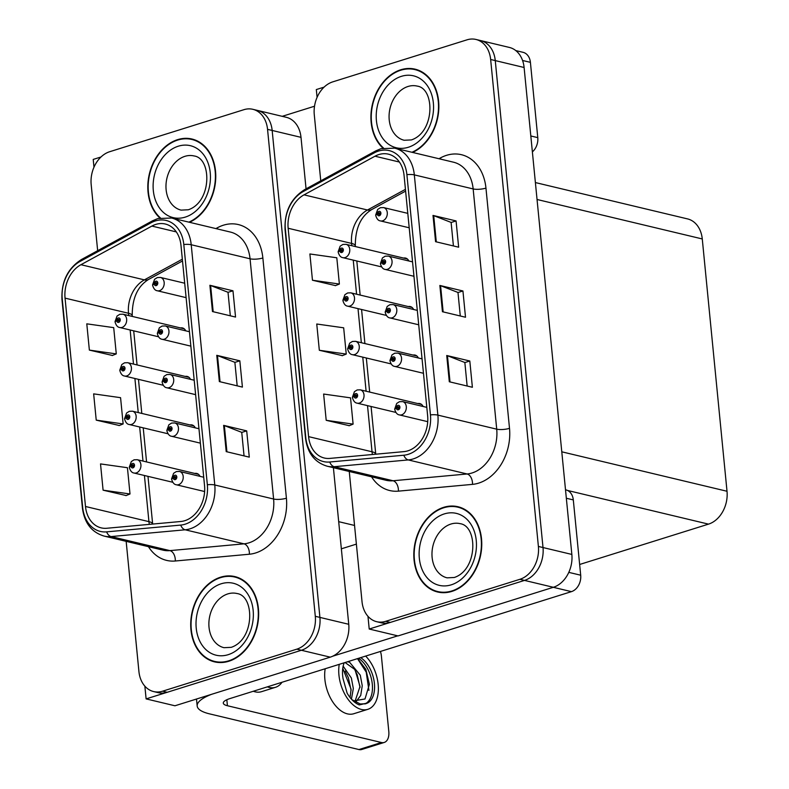 <?xml version="1.0" encoding="UTF-8"?>
<svg xmlns="http://www.w3.org/2000/svg" width="789" height="789" viewBox="0 0 789 789"><rect width="100%" height="100%" fill="white"/><g stroke="black" fill="none" stroke-linecap="round" stroke-linejoin="round"><path stroke-width="1.18" d="M333.402 467.699L348.748 624.286A27.398 20.83 -76.6 0 1 330.246 657.158L174.951 705.78L146.113 698.896L301.408 650.264A27.398 20.83 -76.6 0 0 319.91 617.402L272.166 130.461A27.398 20.83 -76.6 0 0 257.451 110.411A27.398 20.83 -76.6 0 1 272.166 130.461L319.91 617.402A27.398 20.83 -76.6 0 1 301.408 650.264L167.189 692.298A27.398 20.83 -76.6 0 1 158.254 692.673L153.638 691.568A27.398 20.83 -76.6 0 0 162.573 691.194L296.792 649.169A27.398 20.83 -76.6 0 0 315.294 616.298L267.55 129.357A27.398 20.83 -76.6 0 0 252.835 109.306A27.398 20.83 -76.6 0 0 243.89 109.691L109.681 151.715A27.398 20.83 -76.6 0 0 91.179 184.587L97.658 250.695M101.002 156.981L93.22 159.417L93.98 167.199M144.86 686.174L146.113 698.896M306.053 188.837L301.003 137.345A27.398 20.83 -76.6 0 0 286.289 117.305L252.835 109.306M185.74 330.838A7.308 5.553 -76.6 0 0 182.456 327.938A7.308 5.553 -76.6 0 0 180.474 327.928M190.494 379.341A7.308 5.553 -76.6 0 0 187.21 376.432A7.308 5.553 -76.6 0 0 185.228 376.432M195.258 427.845A7.308 5.553 -76.6 0 0 191.974 424.936A7.308 5.553 -76.6 0 0 189.981 424.936M200.012 476.349A7.308 5.553 -76.6 0 0 196.727 473.439A7.308 5.553 -76.6 0 0 194.735 473.439M382.586 650.777L380.643 651.379M349.261 471.487L362.023 601.672A27.398 20.83 -76.6 0 0 376.738 621.712L381.353 622.817A27.398 20.83 -76.6 0 0 390.289 622.432L524.507 580.408A27.398 20.83 -76.6 0 0 543.01 547.546L495.265 60.595A27.398 20.83 -76.6 0 0 480.55 40.555A27.398 20.83 -76.6 0 1 495.265 60.595L543.01 547.546A27.398 20.83 -76.6 0 1 524.507 580.408L369.213 629.03L398.05 635.924L553.345 587.292A27.398 20.83 -76.6 0 0 571.847 554.43L524.103 67.489A27.398 20.83 -76.6 0 0 509.388 47.439L475.935 39.45A27.398 20.83 -76.6 0 0 466.999 39.835L332.78 81.859A27.398 20.83 -76.6 0 0 314.278 114.721L320.758 180.829M324.101 87.125L316.32 89.561L317.079 97.343M367.97 616.317L369.213 629.03M408.84 260.981A7.308 5.553 -76.6 0 0 405.556 258.072A7.308 5.553 -76.6 0 0 403.573 258.072M413.604 309.485A7.308 5.553 -76.6 0 0 410.31 306.576A7.308 5.553 -76.6 0 0 408.327 306.566M418.357 357.989A7.308 5.553 -76.6 0 0 415.073 355.08A7.308 5.553 -76.6 0 0 413.081 355.07M423.111 406.483A7.308 5.553 -76.6 0 0 419.827 403.583A7.308 5.553 -76.6 0 0 417.835 403.573M535.396 182.565L687.554 218.908A27.398 20.83 103.4 0 1 702.269 238.949L727.014 491.261A27.398 20.83 103.4 0 1 708.502 524.133L579.639 564.48M189.518 222.301A43.829 33.325 -76.6 0 0 215.742 177.88A43.829 33.325 -76.6 0 0 191.964 139.022A43.829 33.325 -76.6 0 0 177.663 139.633A43.829 33.325 -76.6 0 0 149.22 174.547A43.829 33.325 -76.6 0 0 159.881 218.001M220.565 577.203A43.829 33.325 -76.6 0 0 190.849 620.667A43.829 33.325 -76.6 0 0 214.509 661.863A43.829 33.325 -76.6 0 0 228.81 661.251A43.829 33.325 -76.6 0 0 258.526 617.787A43.829 33.325 -76.6 0 0 234.866 576.591A43.829 33.325 -76.6 0 0 220.565 577.203M214.559 661.399A43.829 33.325 -76.6 0 0 216.837 662.296M155.749 224.421A29.223 22.22 103.4 0 1 165.286 224.017A29.223 22.22 103.4 0 1 180.987 245.399L204.538 485.629A29.223 22.22 103.4 0 1 180.849 521.49L106.771 528.265A29.223 22.22 103.4 0 1 101.189 527.871A29.223 22.22 103.4 0 1 85.488 506.489L65.053 298.124A29.223 22.22 103.4 0 1 80.932 264.709L151.882 226.078A29.223 22.22 103.4 0 1 155.749 224.421M155.403 220.92A32.872 25.001 -76.6 0 0 151.064 222.774L80.103 261.415A32.872 25.001 -76.6 0 0 62.242 299.001L82.677 507.376A32.872 25.001 -76.6 0 0 106.623 531.865L180.701 525.089A32.872 25.001 -76.6 0 0 207.349 484.752L183.798 244.521A32.872 25.001 -76.6 0 0 155.403 220.92M226.206 451.624L249.285 457.137L246.701 430.873L223.632 425.36L226.206 451.624M244.048 455.884L241.74 432.362L224.352 425.577A7.308 1.963 174.4 0 0 223.632 425.36M241.75 432.421L246.701 430.873M212.468 311.547L235.546 317.06L232.972 290.796L209.894 285.283L212.468 311.547M230.319 315.807L228.011 292.285L210.614 285.5A7.308 1.963 174.4 0 0 209.894 285.283M228.011 292.344L232.972 290.796M219.342 381.59L242.41 387.093L239.836 360.829L216.768 355.326L219.342 381.59M237.183 385.851L234.875 362.319L217.478 355.543A7.308 1.963 174.4 0 0 216.768 355.326M234.885 362.388L239.836 360.829M126.161 541.343L138.923 671.528A27.398 20.83 -76.6 0 0 153.638 691.568M89.364 350.099L116.279 353.896L113.705 327.632L86.79 323.835L89.364 350.099L112.423 355.464M103.093 490.176L130.007 493.973L127.433 467.709L100.519 463.912L103.093 490.176L126.161 495.541M96.228 420.133L123.143 423.94L120.569 397.676L93.654 393.869L96.228 420.133L119.287 425.508M123.143 423.94L119.07 425.587M116.279 353.896L112.206 355.553M130.007 493.973L125.944 495.63M237.154 577.252A43.829 33.325 -76.6 0 0 234.708 577.025M194.242 139.683A43.829 33.325 -76.6 0 0 191.806 139.456M412.617 152.435A43.829 33.325 -76.6 0 0 438.842 108.014A43.829 33.325 -76.6 0 0 415.063 69.166A43.829 33.325 -76.6 0 0 400.763 69.777A43.829 33.325 -76.6 0 0 372.319 104.69A43.829 33.325 -76.6 0 0 382.981 148.145M443.665 507.337A43.829 33.325 -76.6 0 0 413.949 550.811A43.829 33.325 -76.6 0 0 437.609 591.997A43.829 33.325 -76.6 0 0 451.91 591.385A43.829 33.325 -76.6 0 0 481.625 547.921A43.829 33.325 -76.6 0 0 457.965 506.735A43.829 33.325 -76.6 0 0 443.665 507.337M437.658 591.543A43.829 33.325 -76.6 0 0 439.937 592.44M378.848 154.565A29.223 22.22 103.4 0 1 388.385 154.161A29.223 22.22 103.4 0 1 404.086 175.543L427.638 415.773A29.223 22.22 103.4 0 1 403.958 451.624L329.871 458.399A29.223 22.22 103.4 0 1 324.289 458.014A29.223 22.22 103.4 0 1 308.588 436.633L288.153 228.258A29.223 22.22 103.4 0 1 304.031 194.853L374.992 156.212A29.223 22.22 103.4 0 1 378.848 154.565M378.503 151.064A32.872 25.001 -76.6 0 0 374.164 152.918L303.203 191.559A32.872 25.001 -76.6 0 0 285.352 229.145L305.777 437.51A32.872 25.001 -76.6 0 0 329.723 462.009L403.8 455.223A32.872 25.001 -76.6 0 0 430.449 414.896L406.897 174.655A32.872 25.001 -76.6 0 0 378.503 151.064M449.306 381.768L472.384 387.271L469.81 361.007L446.732 355.504L449.306 381.768M467.147 386.028L464.849 362.496L447.452 355.721A7.308 1.963 174.4 0 0 446.732 355.504M464.849 362.565L469.81 361.007M435.577 241.69L458.646 247.194L456.072 220.93L433.003 215.427L435.577 241.69M453.419 245.951L451.111 222.419L433.713 215.644A7.308 1.963 174.4 0 0 433.003 215.427M451.121 222.488L456.072 220.93M442.442 311.724L465.51 317.237L462.936 290.973L439.868 285.46L442.442 311.724M460.283 315.985L457.975 292.463L440.578 285.677A7.308 1.963 174.4 0 0 439.868 285.46M457.985 292.522L462.936 290.973M376.738 621.712A27.398 20.83 -76.6 0 0 385.683 621.328L519.892 579.304A27.398 20.83 -76.6 0 0 538.394 546.442L490.65 59.491A27.398 20.83 -76.6 0 0 475.935 39.45M312.464 280.233L339.378 284.04L336.804 257.776L309.89 253.969L312.464 280.233L335.522 285.608M326.202 420.31L353.107 424.117L350.533 397.853L323.628 394.046L326.202 420.31L349.261 425.685M319.328 350.277L346.243 354.074L343.669 327.81L316.754 324.013L319.328 350.277L342.387 355.642M346.243 354.074L342.179 355.731M339.378 284.04L335.305 285.687M353.107 424.117L349.044 425.774M460.253 507.386A43.829 33.325 -76.6 0 0 457.807 507.159M417.351 69.826A43.829 33.325 -76.6 0 0 414.906 69.6M198.503 474.337L137.227 459.701A6.845 5.207 103.4 0 1 140.925 466.141A6.845 5.207 103.4 0 1 136.28 472.927A6.845 5.207 103.4 0 1 134.051 473.025C131.931 472.789 130.372 470.984 129.366 467.621A4.566 1.341 -7.7 0 1 131.013 466.319A2.278 1.736 -76.6 0 0 132.966 467.867A2.278 1.736 -76.6 0 0 134.515 465.125A2.278 1.736 -76.6 0 0 132.542 463.488A2.278 1.736 -76.6 0 0 130.994 466.131L132.049 465.855A0.917 0.69 103.4 0 1 133.459 465.648A0.917 0.69 103.4 0 1 132.059 465.934L131.013 466.319M133.302 466.151L132.049 465.855M130.994 466.131A4.566 1.105 176.4 0 0 129.317 467.098A4.566 1.105 176.4 0 0 129.435 467.325M133.262 466.22L132.059 465.934M203.71 477.237L179.517 471.457A6.845 5.207 103.4 0 1 183.216 477.887A6.845 5.207 103.4 0 1 178.57 484.683A6.845 5.207 103.4 0 1 176.341 484.781C174.221 484.545 172.663 482.74 171.657 479.367A4.566 1.341 -7.7 0 1 173.304 478.075A2.278 1.736 -76.6 0 0 175.257 479.613A2.278 1.736 -76.6 0 0 176.805 476.881A2.278 1.736 -76.6 0 0 174.833 475.234A2.278 1.736 -76.6 0 0 173.284 477.878L174.339 477.611A0.917 0.69 103.4 0 1 175.75 477.394A0.917 0.69 103.4 0 1 174.349 477.69L173.304 478.075M175.592 477.907L174.339 477.611M173.284 477.878A4.566 1.105 176.4 0 0 171.607 478.854A4.566 1.105 176.4 0 0 171.726 479.081M175.552 477.976L174.349 477.69M421.602 404.471L360.336 389.845A6.845 5.207 103.4 0 1 364.025 396.275A6.845 5.207 103.4 0 1 359.38 403.071A6.845 5.207 103.4 0 1 357.151 403.159C355.03 402.932 353.472 401.128 352.466 397.755A4.566 1.341 -7.7 0 1 354.113 396.463A2.278 1.736 -76.6 0 0 356.076 398.001A2.278 1.736 -76.6 0 0 357.614 395.259A2.278 1.736 -76.6 0 0 355.642 393.622A2.278 1.736 -76.6 0 0 354.093 396.265L355.149 395.999A0.917 0.69 103.4 0 1 356.559 395.782A0.917 0.69 103.4 0 1 355.158 396.068L354.113 396.463M356.401 396.295L355.149 395.999M354.093 396.265A4.566 1.105 176.4 0 0 352.417 397.242A4.566 1.105 176.4 0 0 352.535 397.469M356.362 396.364L355.158 396.068M426.819 407.371L402.617 401.591A6.845 5.207 103.4 0 1 406.315 408.031A6.845 5.207 103.4 0 1 401.67 414.827A6.845 5.207 103.4 0 1 399.441 414.915C397.321 414.679 395.762 412.874 394.756 409.511A4.566 1.341 -7.7 0 1 396.403 408.209A2.278 1.736 -76.6 0 0 398.366 409.757A2.278 1.736 -76.6 0 0 399.905 407.016A2.278 1.736 -76.6 0 0 397.932 405.378A2.278 1.736 -76.6 0 0 396.384 408.021L397.439 407.745A0.917 0.69 103.4 0 1 398.849 407.538A0.917 0.69 103.4 0 1 397.449 407.824L396.403 408.209M398.692 408.051L397.439 407.745M396.384 408.021A4.566 1.105 176.4 0 0 394.707 408.998A4.566 1.105 176.4 0 0 394.825 409.215M398.652 408.11L397.449 407.824M422.056 358.867L397.863 353.097A6.845 5.207 103.4 0 1 401.562 359.528A6.845 5.207 103.4 0 1 396.916 366.323A6.845 5.207 103.4 0 1 394.687 366.412C392.567 366.175 391.009 364.38 390.003 361.007A4.566 1.341 -7.7 0 1 391.65 359.715A2.278 1.736 -76.6 0 0 393.603 361.254A2.278 1.736 -76.6 0 0 395.151 358.512A2.278 1.736 -76.6 0 0 393.178 356.875A2.278 1.736 -76.6 0 0 391.63 359.518L392.685 359.251A0.917 0.69 103.4 0 1 394.096 359.034A0.917 0.69 103.4 0 1 392.695 359.32L391.65 359.715M393.938 359.547L392.685 359.251M391.63 359.518A4.566 1.105 176.4 0 0 389.953 360.494A4.566 1.105 176.4 0 0 390.072 360.711M393.898 359.606L392.695 359.32M417.302 310.373L393.109 304.593A6.845 5.207 103.4 0 1 396.808 311.024A6.845 5.207 103.4 0 1 392.163 317.819A6.845 5.207 103.4 0 1 389.924 317.918C387.813 317.681 386.255 315.876 385.249 312.503A4.566 1.341 -7.7 0 1 386.886 311.211A2.278 1.736 -76.6 0 0 388.849 312.75A2.278 1.736 -76.6 0 0 390.387 310.018A2.278 1.736 -76.6 0 0 388.425 308.371A2.278 1.736 -76.6 0 0 386.866 311.014L387.932 310.748A0.917 0.69 103.4 0 1 389.342 310.531A0.917 0.69 103.4 0 1 387.941 310.817L386.886 311.211M389.184 311.044L387.932 310.748M386.866 311.014A4.566 1.105 176.4 0 0 385.2 311.99A4.566 1.105 176.4 0 0 385.308 312.217M389.145 311.113L387.941 310.817M412.548 261.869L388.356 256.09A6.845 5.207 103.4 0 1 392.054 262.52A6.845 5.207 103.4 0 1 387.409 269.315A6.845 5.207 103.4 0 1 385.17 269.414C383.059 269.177 381.491 267.372 380.495 263.999A4.566 1.341 -7.7 0 1 382.132 262.707A2.278 1.736 -76.6 0 0 384.095 264.246A2.278 1.736 -76.6 0 0 385.634 261.514A2.278 1.736 -76.6 0 0 383.661 259.877A2.278 1.736 -76.6 0 0 382.113 262.52L383.178 262.244A0.917 0.69 103.4 0 1 384.588 262.027A0.917 0.69 103.4 0 1 383.178 262.323L382.132 262.707M384.43 262.54L383.178 262.244M382.113 262.52A4.566 1.105 176.4 0 0 380.446 263.487A4.566 1.105 176.4 0 0 380.554 263.713M384.391 262.609L383.178 262.323M407.795 213.365L383.602 207.586A6.845 5.207 103.4 0 1 387.291 214.026A6.845 5.207 103.4 0 1 382.655 220.812A6.845 5.207 103.4 0 1 380.416 220.91C378.296 220.673 376.738 218.869 375.742 215.505A4.566 1.341 -7.7 0 1 377.379 214.204A2.278 1.736 -76.6 0 0 379.341 215.752A2.278 1.736 -76.6 0 0 380.88 213.01A2.278 1.736 -76.6 0 0 378.907 211.373A2.278 1.736 -76.6 0 0 377.359 214.016L378.414 213.74A0.917 0.69 103.4 0 1 379.825 213.533A0.917 0.69 103.4 0 1 378.424 213.819L377.379 214.204M379.667 214.036L378.414 213.74M377.359 214.016A4.566 1.105 176.4 0 0 375.682 214.983A4.566 1.105 176.4 0 0 375.801 215.21M379.627 214.105L378.424 213.819M198.956 428.733L174.763 422.953A6.845 5.207 103.4 0 1 178.462 429.394A6.845 5.207 103.4 0 1 173.817 436.179A6.845 5.207 103.4 0 1 171.588 436.278C169.467 436.041 167.909 434.236 166.903 430.873A4.566 1.341 -7.7 0 1 168.54 429.571A2.278 1.736 -76.6 0 0 170.503 431.11A2.278 1.736 -76.6 0 0 172.041 428.378A2.278 1.736 -76.6 0 0 170.079 426.741A2.278 1.736 -76.6 0 0 168.521 429.384L169.586 429.108A0.917 0.69 103.4 0 1 170.996 428.891A0.917 0.69 103.4 0 1 169.596 429.186L168.54 429.571M170.838 429.403L169.586 429.108M168.521 429.384A4.566 1.105 176.4 0 0 166.854 430.35A4.566 1.105 176.4 0 0 166.962 430.577M170.799 429.472L169.596 429.186M194.202 380.229L170.01 374.45A6.845 5.207 103.4 0 1 173.708 380.89A6.845 5.207 103.4 0 1 169.063 387.675A6.845 5.207 103.4 0 1 166.824 387.774C164.714 387.537 163.145 385.732 162.149 382.369A4.566 1.341 -7.7 0 1 163.787 381.067A2.278 1.736 -76.6 0 0 165.749 382.616A2.278 1.736 -76.6 0 0 167.288 379.874A2.278 1.736 -76.6 0 0 165.315 378.237A2.278 1.736 -76.6 0 0 163.767 380.88L164.832 380.604A0.917 0.69 103.4 0 1 166.242 380.397A0.917 0.69 103.4 0 1 164.832 380.683L163.787 381.067M166.084 380.9L164.832 380.604M163.767 380.88A4.566 1.105 176.4 0 0 162.1 381.846A4.566 1.105 176.4 0 0 162.209 382.073M166.045 380.969L164.832 380.683M189.449 331.725L165.256 325.946A6.845 5.207 103.4 0 1 168.954 332.386A6.845 5.207 103.4 0 1 164.309 339.181A6.845 5.207 103.4 0 1 162.07 339.27C159.95 339.033 158.392 337.238 157.396 333.865A4.566 1.341 -7.7 0 1 159.033 332.563A2.278 1.736 -76.6 0 0 160.995 334.112A2.278 1.736 -76.6 0 0 162.534 331.37A2.278 1.736 -76.6 0 0 160.561 329.733A2.278 1.736 -76.6 0 0 159.013 332.376L160.068 332.1A0.917 0.69 103.4 0 1 161.479 331.893A0.917 0.69 103.4 0 1 160.078 332.179L159.033 332.563M161.321 332.406L160.068 332.1M159.013 332.376A4.566 1.105 176.4 0 0 157.336 333.352A4.566 1.105 176.4 0 0 157.455 333.569M161.281 332.465L160.078 332.179M184.695 283.221L160.502 277.452A6.845 5.207 103.4 0 1 164.191 283.882A6.845 5.207 103.4 0 1 159.556 290.677A6.845 5.207 103.4 0 1 157.317 290.766C155.196 290.53 153.638 288.735 152.632 285.362A4.566 1.341 -7.7 0 1 154.279 284.07A2.278 1.736 -76.6 0 0 156.242 285.608A2.278 1.736 -76.6 0 0 157.78 282.866A2.278 1.736 -76.6 0 0 155.808 281.229A2.278 1.736 -76.6 0 0 154.259 283.872L155.315 283.606A0.917 0.69 103.4 0 1 156.725 283.389A0.917 0.69 103.4 0 1 155.325 283.675L154.279 284.07M156.567 283.902L155.315 283.606M154.259 283.872A4.566 1.105 176.4 0 0 152.583 284.849A4.566 1.105 176.4 0 0 152.701 285.066M156.528 283.961L155.325 283.675M193.739 425.833L132.473 411.197A6.845 5.207 103.4 0 1 136.172 417.637A6.845 5.207 103.4 0 1 131.526 424.423A6.845 5.207 103.4 0 1 129.297 424.521C127.177 424.285 125.619 422.48 124.613 419.117A4.566 1.341 -7.7 0 1 126.25 417.815A2.278 1.736 -76.6 0 0 128.213 419.363A2.278 1.736 -76.6 0 0 129.761 416.622A2.278 1.736 -76.6 0 0 127.788 414.984A2.278 1.736 -76.6 0 0 126.24 417.628L127.295 417.351A0.917 0.69 103.4 0 1 128.706 417.144A0.917 0.69 103.4 0 1 127.305 417.43L126.25 417.815M128.548 417.657L127.295 417.351M126.24 417.628A4.566 1.105 176.4 0 0 124.563 418.604A4.566 1.105 176.4 0 0 124.672 418.821M128.508 417.716L127.305 417.43M188.985 377.329L127.719 362.693A6.845 5.207 103.4 0 1 131.418 369.134A6.845 5.207 103.4 0 1 126.773 375.929A6.845 5.207 103.4 0 1 124.534 376.018C122.423 375.781 120.855 373.986 119.859 370.613A4.566 1.341 -7.7 0 1 121.496 369.311A2.278 1.736 -76.6 0 0 123.459 370.86A2.278 1.736 -76.6 0 0 124.997 368.118A2.278 1.736 -76.6 0 0 123.025 366.481A2.278 1.736 -76.6 0 0 121.476 369.124L122.542 368.848A0.917 0.69 103.4 0 1 123.952 368.641A0.917 0.69 103.4 0 1 122.542 368.927L121.496 369.311M123.794 369.153L122.542 368.848M121.476 369.124A4.566 1.105 176.4 0 0 119.81 370.1A4.566 1.105 176.4 0 0 119.918 370.317M123.755 369.213L122.542 368.927M184.232 328.826L122.966 314.2A6.845 5.207 103.4 0 1 126.664 320.63A6.845 5.207 103.4 0 1 122.019 327.425A6.845 5.207 103.4 0 1 119.78 327.514C117.66 327.287 116.101 325.482 115.105 322.109A4.566 1.341 -7.7 0 1 116.742 320.817A2.278 1.736 -76.6 0 0 118.705 322.356A2.278 1.736 -76.6 0 0 120.244 319.614A2.278 1.736 -76.6 0 0 118.271 317.977A2.278 1.736 -76.6 0 0 116.723 320.62L117.778 320.354A0.917 0.69 103.4 0 1 119.188 320.137A0.917 0.69 103.4 0 1 117.788 320.423L116.742 320.817M119.04 320.65L117.778 320.354M116.723 320.62A4.566 1.105 176.4 0 0 115.046 321.596A4.566 1.105 176.4 0 0 115.164 321.823M118.991 320.719L117.788 320.423M416.848 355.967L355.573 341.341A6.845 5.207 103.4 0 1 359.271 347.771A6.845 5.207 103.4 0 1 354.626 354.567A6.845 5.207 103.4 0 1 352.397 354.665C350.277 354.429 348.718 352.624 347.712 349.251A4.566 1.341 -7.7 0 1 349.359 347.959A2.278 1.736 -76.6 0 0 351.312 349.497A2.278 1.736 -76.6 0 0 352.861 346.766A2.278 1.736 -76.6 0 0 350.888 345.118A2.278 1.736 -76.6 0 0 349.34 347.762L350.395 347.495A0.917 0.69 103.4 0 1 351.805 347.278A0.917 0.69 103.4 0 1 350.405 347.574L349.359 347.959M351.647 347.791L350.395 347.495M349.34 347.762A4.566 1.105 176.4 0 0 347.663 348.738A4.566 1.105 176.4 0 0 347.781 348.965M351.608 347.86L350.405 347.574M412.085 307.473L350.819 292.837A6.845 5.207 103.4 0 1 354.517 299.278A6.845 5.207 103.4 0 1 349.872 306.063A6.845 5.207 103.4 0 1 347.643 306.162C345.523 305.925 343.965 304.12 342.959 300.757A4.566 1.341 -7.7 0 1 344.596 299.455A2.278 1.736 -76.6 0 0 346.558 301.003A2.278 1.736 -76.6 0 0 348.107 298.262A2.278 1.736 -76.6 0 0 346.134 296.625A2.278 1.736 -76.6 0 0 344.576 299.268L345.641 298.992A0.917 0.69 103.4 0 1 347.052 298.784A0.917 0.69 103.4 0 1 345.651 299.07L344.596 299.455M346.894 299.287L345.641 298.992M344.576 299.268A4.566 1.105 176.4 0 0 342.909 300.234A4.566 1.105 176.4 0 0 343.018 300.461M346.854 299.356L345.651 299.07M407.331 258.97L346.065 244.334A6.845 5.207 103.4 0 1 349.764 250.774A6.845 5.207 103.4 0 1 345.118 257.559A6.845 5.207 103.4 0 1 342.88 257.658C340.769 257.421 339.201 255.616 338.205 252.253A4.566 1.341 -7.7 0 1 339.842 250.951A2.278 1.736 -76.6 0 0 341.805 252.5A2.278 1.736 -76.6 0 0 343.343 249.758A2.278 1.736 -76.6 0 0 341.371 248.121A2.278 1.736 -76.6 0 0 339.822 250.764L340.887 250.488A0.917 0.69 103.4 0 1 342.298 250.281A0.917 0.69 103.4 0 1 340.887 250.567L339.842 250.951M342.14 250.794L340.887 250.488M339.822 250.764A4.566 1.105 176.4 0 0 338.156 251.73A4.566 1.105 176.4 0 0 338.264 251.957M342.101 250.853L340.887 250.567M530.819 135.974L537.782 137.641L530.405 62.341L522.574 60.477M314.525 106.219L282.235 116.328M515.799 50.595L523.048 52.321A13.699 10.415 103.4 0 1 530.405 62.341M537.782 137.641A13.699 10.415 103.4 0 1 532.378 151.882M568.8 572.37L580.694 575.201L573.307 499.91L566.344 498.253M356.381 544.114L341.351 548.819M397.725 635.845L332.662 656.221M381.432 742.508A13.699 8.097 72.6 0 0 384.233 742.449L361.747 749.491A13.699 8.097 -107.4 0 1 358.946 749.55L381.432 742.508L227.419 705.731A18.265 4.902 -5.6 0 1 223.297 703.107A18.265 4.902 -5.6 0 1 229.934 698.571L571.433 591.642L553.306 587.312M211.639 694.29A54.786 14.695 174.4 0 0 197.181 706.017A54.786 14.695 174.4 0 0 209.549 713.867L358.946 749.55M384.233 742.449A13.699 8.097 72.6 0 0 388.799 731.442L381.412 656.152A13.699 8.097 72.6 0 0 380.426 651.448M565.516 489.791L565.95 489.89A13.699 10.415 103.4 0 1 573.307 499.91M580.694 575.201A13.699 10.415 103.4 0 1 571.433 591.642M160.404 217.892A43.375 32.98 103.4 0 1 149.506 174.862A43.375 32.98 103.4 0 1 177.703 140.077A43.375 32.98 103.4 0 1 191.855 139.466A43.375 32.98 103.4 0 1 215.377 178.304A43.375 32.98 103.4 0 1 188.847 222.133M191.855 139.466L196.471 140.57A43.375 32.98 103.4 0 1 196.53 140.58M443.714 507.781A43.375 32.98 103.4 0 1 457.867 507.179A43.375 32.98 103.4 0 1 481.27 547.941A43.375 32.98 103.4 0 1 451.87 590.951A43.375 32.98 103.4 0 1 437.717 591.553A43.375 32.98 103.4 0 1 414.304 550.791A43.375 32.98 103.4 0 1 443.714 507.781M457.867 507.179L462.482 508.274A43.375 32.98 103.4 0 1 462.532 508.294M442.382 592.667A43.375 32.98 103.4 0 1 442.333 592.657L437.717 591.553M220.614 577.637A43.375 32.98 103.4 0 1 234.767 577.035A43.375 32.98 103.4 0 1 258.171 617.797A43.375 32.98 103.4 0 1 228.761 660.807A43.375 32.98 103.4 0 1 214.608 661.419A43.375 32.98 103.4 0 1 191.204 620.657A43.375 32.98 103.4 0 1 220.614 577.637M234.767 577.035L239.373 578.14A43.375 32.98 103.4 0 1 239.432 578.15M219.283 662.533A43.375 32.98 103.4 0 1 219.224 662.513L214.608 661.419M383.503 148.026A43.375 32.98 103.4 0 1 372.605 105.006A43.375 32.98 103.4 0 1 400.812 70.211A43.375 32.98 103.4 0 1 414.965 69.61A43.375 32.98 103.4 0 1 438.477 108.438A43.375 32.98 103.4 0 1 411.947 152.277M414.965 69.61L419.57 70.714A43.375 32.98 103.4 0 1 419.63 70.724M253.289 691.263A31.047 18.364 72.6 0 0 261.484 691.687L275.539 687.288A31.047 18.364 72.6 0 0 282.018 682.258M267.343 686.864A31.047 18.364 72.6 0 0 275.539 687.288M325.196 668.747A31.047 18.364 72.6 0 0 324.881 679.418A31.047 18.364 72.6 0 0 353.778 713.729L367.832 709.331A31.047 18.364 72.6 0 0 378.158 684.379A31.047 18.364 72.6 0 0 365.642 656.073M339.25 664.348A31.047 18.364 72.6 0 0 338.935 675.019A31.047 18.364 72.6 0 0 367.832 709.331M351.874 699.636L360.248 703.985L365.859 703.719L367.832 702.881A25.11 14.853 72.6 0 0 374.41 683.491A25.11 14.853 72.6 0 0 360.691 657.631M344.201 662.79A25.11 14.853 72.6 0 0 342.682 675.907A25.11 14.853 72.6 0 0 343.067 678.718L347.121 693.127C350.602 699.084 354.646 703.019 359.271 704.932L367.832 702.881M364.843 703.985A25.11 14.853 72.6 0 0 372.3 684.152A25.11 14.853 72.6 0 0 358.591 658.292M357.664 658.578L365.83 669.309L369.39 684.339L365.011 698.975L353.511 700.918M343.156 666.172L351.352 677.988L353.324 688.531L351.43 699.153M342.771 668.342L351.095 689.231L350.06 697.515M347.298 661.823L349.497 662.139L360.277 675.197L362.25 685.74L360.731 695.444L355.967 701.756M345.069 662.523L354.971 669.565L360.021 686.44L354.981 701.49M357.506 658.628L366.204 672.129L368.917 690.365M354.113 668.322L357.279 674.92L360.021 687.544M345.197 671.114L348.353 677.721L351.095 690.345M330.246 657.158L296.792 649.169M301.003 137.345L267.55 129.357M348.748 624.286L315.294 616.298M354.547 525.454L338.688 521.667M553.345 587.292L519.892 579.304M571.847 554.43L538.394 546.442M524.103 67.489L490.65 59.491M702.269 238.949L537.053 199.489M727.014 491.261L561.788 451.811M708.502 524.133L567.587 490.472M215.88 228.593L217.389 227.774A45.654 34.716 103.4 0 1 262.855 257.973L286.407 498.204A9.133 2.446 -5.6 0 1 273.605 499.023L250.054 258.792A36.531 27.773 -76.6 0 0 230.427 232.065L171.598 218.02A36.531 27.773 103.4 0 1 191.214 244.738A9.133 2.446 174.4 0 0 183.798 244.521M286.407 498.204A45.654 34.716 103.4 0 1 255.567 552.981A45.654 34.716 103.4 0 1 249.393 554.223L175.316 560.999A45.654 34.716 103.4 0 1 148.45 546.669M248.939 542.842A36.531 27.773 -76.6 0 0 273.605 499.023L214.776 484.979A36.531 27.773 103.4 0 1 185.168 529.794L111.091 536.569A36.531 27.773 103.4 0 1 104.099 536.076L162.938 550.13A36.531 27.773 -76.6 0 0 169.921 550.623L244.008 543.838A36.531 27.773 -76.6 0 0 248.939 542.842M171.598 218.02L157.81 218.563L152.543 220.802A9.133 4.892 61.4 0 0 151.064 222.774M152.543 220.802L81.592 259.443C67.706 268.309 61.167 281.722 61.986 299.672A9.133 2.446 -5.6 0 1 62.242 299.001M82.677 507.376A9.133 2.446 174.4 0 0 82.421 508.047C84.403 522.979 91.632 532.328 104.099 536.076M106.623 531.865A9.133 5.74 84.8 0 0 111.091 536.569L169.921 550.623A9.133 5.74 -95.2 0 1 175.316 560.999M81.592 259.443A9.133 4.892 61.4 0 0 80.103 261.415M180.701 525.089A9.133 5.74 84.8 0 0 185.168 529.794L244.008 543.838A9.133 5.74 -95.2 0 1 249.393 554.223M207.349 484.752A9.133 2.446 -5.6 0 1 214.776 484.979L191.214 244.738L250.054 258.792A9.133 2.446 -5.6 0 0 262.855 257.973M162.573 691.194L167.189 692.298M217.389 227.774A9.133 4.892 -118.6 0 1 217.636 229.007M85.488 506.489L148.934 521.647A29.223 22.22 -76.6 0 0 149.318 524.369M151.882 226.078L176.312 231.907M80.932 264.709L144.387 279.868A29.223 22.22 -76.6 0 0 128.508 313.272L128.735 315.57M182.338 259.196L144.387 279.868A16.441 8.807 -118.6 0 0 148.529 279.474C137.602 286.249 132.167 298.311 132.217 315.63L132.296 316.428M65.053 298.124L128.508 313.272A16.441 4.409 -5.6 0 1 132.217 315.63M130.146 329.989L133.489 364.074M134.899 378.493L138.243 412.578M139.663 426.997L142.996 461.082M144.417 475.501L148.934 521.647A16.441 4.409 -5.6 0 1 152.652 524.004L152.652 524.064M220.052 381.758L217.478 355.543M213.188 311.714L210.614 285.5M226.916 451.791L224.352 425.577M438.99 158.727L440.489 157.908A45.654 34.716 103.4 0 1 485.955 188.107L509.507 428.338A9.133 2.446 -5.6 0 1 496.715 429.167L473.153 188.936A36.531 27.773 -76.6 0 0 453.537 162.209L394.697 148.154A36.531 27.773 103.4 0 1 414.324 174.882A9.133 2.446 174.4 0 0 406.897 174.655M509.507 428.338A45.654 34.716 103.4 0 1 478.667 483.115A45.654 34.716 103.4 0 1 472.503 484.367L398.415 491.143A45.654 34.716 103.4 0 1 371.55 476.812M472.039 472.986A36.531 27.773 -76.6 0 0 496.715 429.167L437.875 415.113A36.531 27.773 103.4 0 1 408.268 459.928L334.191 466.703A36.531 27.773 103.4 0 1 327.208 466.22L386.038 480.274A36.531 27.773 -76.6 0 0 393.03 480.757L467.108 473.982A36.531 27.773 -76.6 0 0 472.039 472.986M394.697 148.154L380.909 148.707L375.653 150.946A9.133 4.892 61.4 0 0 374.164 152.918M375.653 150.946L304.692 189.587C290.806 198.453 284.267 211.856 285.085 229.816A9.133 2.446 -5.6 0 1 285.352 229.145M305.777 437.51A9.133 2.446 174.4 0 0 305.521 438.181C307.503 453.123 314.732 462.462 327.208 466.22M329.723 462.009A9.133 5.74 84.8 0 0 334.191 466.703L393.03 480.757A9.133 5.74 -95.2 0 1 398.415 491.143M304.692 189.587A9.133 4.892 61.4 0 0 303.203 191.559M403.8 455.223A9.133 5.74 84.8 0 0 408.268 459.928L467.108 473.982A9.133 5.74 -95.2 0 1 472.503 484.367M430.449 414.896A9.133 2.446 -5.6 0 1 437.875 415.113L414.324 174.882L473.153 188.936A9.133 2.446 -5.6 0 0 485.955 188.107M385.683 621.328L390.289 622.432M440.489 157.908A9.133 4.892 -118.6 0 1 440.735 159.151M308.588 436.633L372.043 451.781A29.223 22.22 -76.6 0 0 372.418 454.513M374.992 156.212L399.412 162.041M304.031 194.853L367.487 210.002A29.223 22.22 -76.6 0 0 351.608 243.416L351.835 245.714M405.438 189.34L367.487 210.002A16.441 8.807 -118.6 0 0 371.629 209.608C360.711 216.393 355.267 228.445 355.316 245.773L355.395 246.562M288.153 228.258L351.608 243.416A16.441 4.409 -5.6 0 1 355.316 245.773M353.245 260.133L356.589 294.218M358.009 308.637L361.342 342.722M362.762 357.141L366.106 391.216M367.516 405.635L372.043 451.781A16.441 4.409 -5.6 0 1 375.751 454.139L375.761 454.208M443.152 311.892L440.578 285.677M436.287 241.858L433.713 215.644M450.016 381.935L447.452 355.721M226.828 699.744L227.419 705.731M194.025 155.946A27.852 21.175 -76.6 0 0 184.932 156.33A27.852 21.175 -76.6 0 0 166.055 183.955A27.852 21.175 -76.6 0 0 181.085 210.121L188.295 209.775C211.906 201.994 211.955 158.204 194.025 155.946M178.304 146.202A36.984 28.118 103.4 0 1 210.239 172.742A36.984 28.118 103.4 0 1 185.257 217.113A36.984 28.118 103.4 0 1 153.322 190.573A36.984 28.118 103.4 0 1 178.304 146.202M460.026 523.649A27.852 21.175 -76.6 0 0 450.943 524.044A27.852 21.175 -76.6 0 0 432.056 551.659A27.852 21.175 -76.6 0 0 447.087 577.834L454.306 577.489C477.907 569.707 477.956 525.908 460.026 523.649M444.315 513.905A36.984 28.118 103.4 0 1 476.25 540.455A36.984 28.118 103.4 0 1 451.269 584.827A36.984 28.118 103.4 0 1 419.334 558.277A36.984 28.118 103.4 0 1 444.315 513.905M236.927 593.515A27.852 21.175 -76.6 0 0 227.834 593.9A27.852 21.175 -76.6 0 0 208.957 621.515A27.852 21.175 -76.6 0 0 223.987 647.69L231.207 647.345C254.808 639.563 254.857 595.764 236.927 593.515M221.206 583.771A36.984 28.118 103.4 0 1 253.151 610.311A36.984 28.118 103.4 0 1 228.169 654.683A36.984 28.118 103.4 0 1 196.224 628.133A36.984 28.118 103.4 0 1 221.206 583.771M417.125 86.09A27.852 21.175 -76.6 0 0 408.031 86.474A27.852 21.175 -76.6 0 0 389.155 114.089A27.852 21.175 -76.6 0 0 404.185 140.264L411.404 139.919C435.005 132.138 435.055 88.338 417.125 86.09M401.404 76.336A36.984 28.118 103.4 0 1 433.348 102.886A36.984 28.118 103.4 0 1 408.357 147.257A36.984 28.118 103.4 0 1 376.422 120.707A36.984 28.118 103.4 0 1 401.404 76.336M61.986 299.672L82.421 508.047M133.706 330.847L137.049 364.922M138.47 379.351L141.803 413.426M143.223 427.845L146.567 461.93M147.977 476.349L152.652 524.004M182.506 260.962L148.529 279.474M285.085 229.816L305.521 438.181M356.815 260.981L360.149 295.066M361.569 309.485L364.912 343.57M366.323 357.989L369.666 392.074M371.077 406.493L375.751 454.139M405.605 191.106L371.629 209.608M137.227 459.701L134.061 459.819L131.329 461.535L129.317 467.098M172.752 482.266L134.051 473.025M179.517 471.457L176.351 471.566L173.619 473.282L171.607 478.854M204.627 491.527L176.341 484.781M360.336 389.845L357.161 389.953L354.429 391.669L352.417 397.242M395.851 412.41L357.151 403.159M402.617 401.591L399.451 401.709L396.719 403.426L394.707 408.998M427.727 421.671L399.441 414.915M397.863 353.097L394.697 353.206L391.965 354.922L389.953 360.494M423.476 373.286L394.687 366.412M393.109 304.593L389.944 304.702L387.212 306.418L385.2 311.99M418.722 324.792L389.924 317.918M388.356 256.09L385.19 256.208L382.448 257.914L380.446 263.487M413.959 276.288L385.17 269.414M383.602 207.586L380.426 207.704L377.694 209.42L375.682 214.983M409.205 227.784L380.416 220.91M174.763 422.953L171.598 423.072L168.866 424.788L166.854 430.35M200.376 443.152L171.588 436.278M170.01 374.45L166.844 374.568L164.102 376.284L162.1 381.846M195.613 394.648L166.824 387.774M165.256 325.946L162.08 326.064L159.348 327.78L157.336 333.352M190.859 346.144L162.07 339.27M160.502 277.452L157.327 277.56L154.595 279.276L152.583 284.849M186.105 297.64L157.317 290.766M132.473 411.197L129.307 411.316L126.575 413.032L124.563 418.604M167.988 433.763L129.297 424.521M127.719 362.693L124.554 362.812L121.812 364.528L119.81 370.1M163.234 385.259L124.534 376.018M122.966 314.2L119.79 314.308L117.058 316.024L115.046 321.596M158.481 336.765L119.78 327.514M355.573 341.341L352.407 341.459L349.675 343.166L347.663 348.738M391.097 363.907L352.397 354.665M350.819 292.837L347.653 292.956L344.921 294.672L342.909 300.234M386.334 315.403L347.643 306.162M346.065 244.334L342.899 244.452L340.158 246.168L338.156 251.73M381.58 266.899L342.88 257.658M197.181 706.017L196.491 699.034"/></g></svg>
